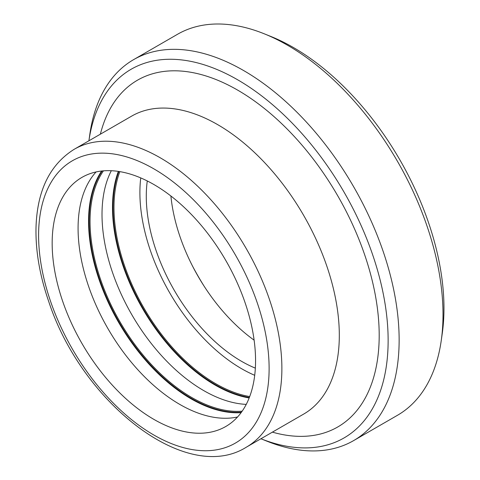 <?xml version="1.0" encoding="UTF-8"?>
<svg xmlns="http://www.w3.org/2000/svg" width="480" height="480" viewBox="0 0 480 480"><rect width="100%" height="100%" fill="white"/><g stroke="black" fill="none" stroke-linecap="round" stroke-linejoin="round"><path stroke-width="0.72" d="M255.558 360.654A143.826 83.04 -120 0 0 192.78 215.916A143.826 83.04 -120 0 0 81.948 177.384A143.826 83.04 -120 0 0 81.948 343.458A143.826 83.04 -120 0 0 225.774 426.498A143.826 83.04 -120 0 0 255.558 360.654M399.138 339.93A219.972 127.002 -120 0 0 303.12 118.566A219.972 127.002 -120 0 0 133.614 59.634A219.972 127.002 -120 0 0 89.808 134.466L88.908 140.802A212.868 122.904 60 0 1 249.312 87.054A212.868 122.904 60 0 1 388.134 340.488A212.868 122.904 60 0 1 260.934 438.762L266.868 441.15A219.972 127.002 -120 0 0 353.58 440.628A219.972 127.002 -120 0 0 399.138 339.93M133.614 59.634L177.48 34.302A219.972 127.002 60 0 1 264.192 33.78A219.972 127.002 60 0 1 443.01 314.604A219.972 127.002 60 0 1 441.258 340.47A219.972 127.002 60 0 1 397.452 415.302L353.58 440.628M441.258 340.47L442.278 333.282A212.868 122.904 -120 0 0 443.97 308.25A212.868 122.904 -120 0 0 270.924 36.492L264.192 33.78M192.81 266.634A190.5 109.986 -120 0 0 203.91 285.864M96.084 171.936A143.826 83.04 -120 0 0 107.868 328.494A143.826 83.04 -120 0 0 237.558 416.976M103.434 170.844A143.826 83.04 -120 0 0 119.832 321.582A143.826 83.04 -120 0 0 242.178 411.162M111.33 170.712A143.826 83.04 -120 0 0 131.802 314.676A143.826 83.04 -120 0 0 246.24 404.382M119.838 171.63A143.826 83.04 -120 0 0 143.766 307.77A143.826 83.04 -120 0 0 249.702 396.558M140.748 177.918A143.826 83.04 -120 0 0 254.712 375.306M147.276 180.954A134.802 77.826 -120 0 0 255.348 368.136M170.898 196.002A134.802 77.826 -120 0 0 254.124 340.158M281.88 368.484A172.026 99.318 -120 0 0 206.79 195.36A172.026 99.318 -120 0 0 74.226 149.274C50.022 164.442 37.284 190.314 36.03 226.884C35.418 250.386 39.648 275.256 48.72 301.494C81.744 402.6 186.12 484.98 246.252 447.234A172.026 99.318 -120 0 0 281.88 368.484M269.118 368.484A163.002 94.11 60 0 1 96.228 383.928A163.002 94.11 60 0 1 96.228 153.408A163.002 94.11 60 0 1 269.118 368.484M246.252 447.234L303.684 414.078A172.026 99.318 -120 0 0 339.312 335.328A172.026 99.318 -120 0 0 264.222 162.204A172.026 99.318 -120 0 0 131.658 116.118L74.226 149.274M272.394 432.144A200.226 115.602 -120 0 0 379.194 335.328A200.226 115.602 -120 0 0 255.138 101.472A200.226 115.602 -120 0 0 100.368 134.184M101.616 171.024A144.954 83.688 -120 0 0 118.578 322.308A144.954 83.688 -120 0 0 241.116 412.644M102.186 170.958A144.672 83.526 -120 0 0 119.064 322.026A144.672 83.526 -120 0 0 241.452 412.182M118.356 171.396A144.954 83.688 -120 0 0 142.512 308.49A144.954 83.688 -120 0 0 249.162 397.962M118.854 171.468A144.672 83.526 -120 0 0 142.998 308.214A144.672 83.526 -120 0 0 249.348 397.488"/></g></svg>
